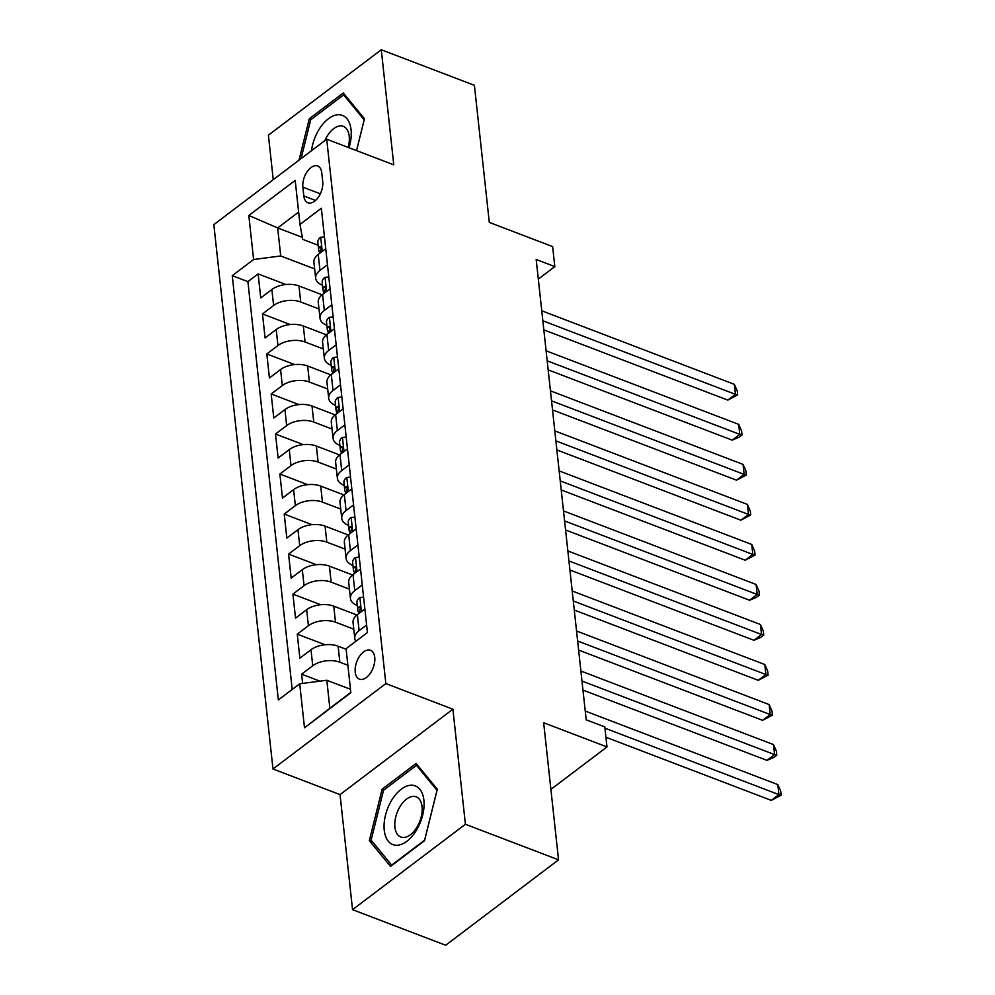 <?xml version="1.0" encoding="UTF-8"?>
<svg xmlns="http://www.w3.org/2000/svg" width="995" height="995" viewBox="0 0 995 995"><rect width="100%" height="100%" fill="white"/><g stroke="black" fill="none" stroke-linecap="round" stroke-linejoin="round"><path stroke-width="1.49" d="M374.742 657.334A15.472 8.744 -69.1 0 0 370.501 650.27A15.472 8.744 -69.1 0 0 359.742 656.016A15.472 8.744 -69.1 0 0 355.215 672.11A15.472 8.744 -69.1 0 0 359.456 679.175A15.472 8.744 -69.1 0 0 370.202 673.441A15.472 8.744 -69.1 0 0 374.742 657.334M352.541 909.679L445.685 945.25L558.543 859.842L465.411 824.27L452.899 709.199L385.849 683.59L272.978 768.998L340.041 794.607L352.541 909.679L465.411 824.27M385.849 683.59L326.708 139.213L213.838 224.621L272.978 768.998M326.708 139.213L393.771 164.834L381.272 49.75L268.401 135.158L273.239 179.685M381.272 49.75L474.404 85.321L489.304 222.407L552.635 246.598L554.812 266.61L536.181 259.496L586.192 719.808L604.811 726.922L606.987 746.934L543.656 722.756L558.543 859.842M322.131 294.794L298.973 285.951A19.34 10.709 173.8 0 0 271.871 289.495L260.74 297.928L258.128 273.911L285.913 284.52M318.997 308.947L300.714 301.97A19.34 10.709 173.8 0 0 273.613 305.502L262.481 313.935L290.254 324.544M262.481 313.935L265.08 337.952L276.224 329.519A19.34 10.709 173.8 0 1 303.326 325.987L326.472 334.83M330.825 374.854L307.666 366.011A19.34 10.709 173.8 0 0 280.565 369.555L269.434 377.976L266.822 353.959L294.607 364.568M335.178 414.878L312.02 406.035A19.34 10.709 173.8 0 0 284.918 409.579L273.787 417.999L271.175 393.983L298.948 404.592M339.519 454.902L316.373 446.058A19.34 10.709 173.8 0 0 289.259 449.603L278.127 458.036L275.515 434.019L303.301 444.628M343.872 494.938L320.713 486.095A19.34 10.709 173.8 0 0 293.612 489.627L282.481 498.06L279.869 474.043L307.654 484.652M348.213 534.962L325.067 526.119A19.34 10.709 173.8 0 0 297.965 529.663L286.821 538.084L284.222 514.067L311.995 524.676M352.566 574.986L329.407 566.143A19.34 10.709 173.8 0 0 302.306 569.687L291.174 578.107L288.562 554.091L316.348 564.7M356.919 615.01L333.76 606.166A19.34 10.709 173.8 0 0 306.659 609.711L295.527 618.144L292.916 594.127L320.688 604.736M346.136 649.262L338.113 646.203A19.34 10.709 173.8 0 0 311 649.747L299.868 658.168L297.256 634.151L325.042 644.76M302.866 187.147L303.823 195.953A14.987 8.47 -69.1 0 0 307.928 202.806A14.987 8.47 -69.1 0 0 318.338 197.246A14.987 8.47 -69.1 0 0 322.728 181.65L321.771 172.844A14.987 8.47 -69.1 0 0 317.666 165.991A14.987 8.47 -69.1 0 0 307.256 171.55A14.987 8.47 -69.1 0 0 302.866 187.147L320.328 193.826M302.318 237.357L277.68 227.942L280.714 255.964L253.613 259.508L232.258 275.665L278.351 699.945L299.706 683.789L304.495 727.818L350.849 692.731L346.073 648.703L367.429 632.546L321.335 208.266L299.98 224.422L302.679 239.347L318.151 245.255M253.613 259.508L248.825 215.48L295.192 180.393L299.98 224.422M347.877 665.269L339.855 662.21L338.113 646.203M353.785 629.163L335.502 622.186L333.76 606.166M349.432 589.139L331.148 582.15L329.407 566.143M345.078 549.103L326.808 542.126L325.067 526.119M340.738 509.079L322.455 502.102L320.713 486.095M336.385 469.055L318.101 462.078L316.373 446.058M332.031 429.032L313.761 422.042L312.02 406.035M327.691 388.995L309.408 382.018L307.666 366.011M323.338 348.971L305.067 341.994L303.326 325.987M258.128 273.911L247.904 281.635L292.207 689.46M339.855 662.21A19.34 10.709 -6.2 0 0 312.741 665.754L301.609 674.175L302.617 683.416M297.256 634.151L308.4 625.731A19.34 10.709 -6.2 0 1 335.502 622.186M292.916 594.127L304.047 585.694A19.34 10.709 -6.2 0 1 331.148 582.15M288.562 554.091L299.694 545.67A19.34 10.709 -6.2 0 1 326.808 542.126M284.222 514.067L295.353 505.647A19.34 10.709 -6.2 0 1 322.455 502.102M279.869 474.043L291 465.61A19.34 10.709 -6.2 0 1 318.101 462.078M275.515 434.019L286.659 425.586A19.34 10.709 -6.2 0 1 313.761 422.042M271.175 393.983L282.306 385.562A19.34 10.709 -6.2 0 1 309.408 382.018M266.822 353.959L277.953 345.539A19.34 10.709 -6.2 0 1 305.067 341.994M327.467 264.757L319.98 270.416A19.34 10.709 173.8 0 0 315.651 278.202A19.34 10.709 173.8 0 0 322.504 285.279M325.726 248.738L318.238 254.409A19.34 10.709 173.8 0 0 313.91 262.195L315.651 278.202M330.079 288.774L322.579 294.433A19.34 10.709 173.8 0 0 318.263 302.219L320.004 318.226A19.34 10.709 -6.2 0 1 324.32 310.452L331.82 304.781M334.432 328.798L326.932 334.469A19.34 10.709 173.8 0 0 322.604 342.243L324.345 358.25A19.34 10.709 -6.2 0 1 328.673 350.476L336.161 344.805M338.773 368.822L331.285 374.493A19.34 10.709 173.8 0 0 326.957 382.267L328.698 398.286A19.34 10.709 -6.2 0 1 333.026 390.5L340.514 384.829M343.126 408.846L335.626 414.517A19.34 10.709 173.8 0 0 331.31 422.303L333.051 438.31A19.34 10.709 -6.2 0 1 337.367 430.536L344.867 424.865M347.466 448.882L339.979 454.541A19.34 10.709 173.8 0 0 335.651 462.327L337.392 478.334A19.34 10.709 -6.2 0 1 341.72 470.56L349.208 464.889M351.82 488.906L344.332 494.577A19.34 10.709 173.8 0 0 340.004 502.351L341.745 518.37A19.34 10.709 -6.2 0 1 346.061 510.584L353.561 504.913M356.173 528.93L348.673 534.601A19.34 10.709 173.8 0 0 344.357 542.387L346.086 558.394A19.34 10.709 -6.2 0 1 350.414 550.608L357.901 544.937M360.513 568.953L353.026 574.625A19.34 10.709 173.8 0 0 348.698 582.411L350.439 598.418A19.34 10.709 -6.2 0 1 354.767 590.644L362.255 584.973M364.866 608.99L357.367 614.661A19.34 10.709 173.8 0 0 353.051 622.435L354.792 638.442A19.34 10.709 -6.2 0 1 359.108 630.668L366.608 624.997M314.644 268.924L280.714 255.964M550.894 789.383L606.987 746.934M538.307 279.097L554.812 266.61M298.637 212.084L277.68 227.942L248.825 215.48M350.476 689.286L326.808 680.257L329.855 708.266L350.825 692.408M247.904 281.635L232.258 275.665M301.609 674.175L319.88 681.152M326.845 325.303A19.34 10.709 -6.2 0 1 320.004 318.226M331.198 365.327A19.34 10.709 -6.2 0 1 324.345 358.25M335.551 405.363A19.34 10.709 -6.2 0 1 328.698 398.286M339.892 445.387A19.34 10.709 -6.2 0 1 333.051 438.31M344.245 485.411A19.34 10.709 -6.2 0 1 337.392 478.334M348.586 525.447A19.34 10.709 -6.2 0 1 341.745 518.37M352.939 565.471A19.34 10.709 -6.2 0 1 346.086 558.394M357.292 605.495A19.34 10.709 -6.2 0 1 350.439 598.418M299.706 683.789L326.808 680.257M355.849 641.302A19.34 10.709 -6.2 0 1 354.792 638.442M304.495 727.818L329.855 708.266M356.558 150.618L364.481 118.766L343.287 93.008L309.296 118.728L298.985 160.195M452.899 709.199L340.041 794.607M424.517 840.713L437.315 789.222L416.121 763.451L382.13 789.172L369.332 840.663L390.525 866.434L424.517 840.713M311.186 119.437L309.296 118.728M372.578 841.907L369.332 840.663M384.02 789.893L382.13 789.172M324.445 236.959L320.552 237.32A12.811 7.089 173.8 0 0 317.84 242.357L318.661 249.969A12.811 7.089 173.8 0 0 319.694 252.282M543.817 329.855L727.818 400.114L735.442 394.343L542.835 320.788M734.36 384.344L737.245 390.923L737.681 394.928L735.442 394.343L734.36 384.344L541.753 310.788M319.221 253.663A12.811 7.089 -6.2 0 1 320.067 251.635C321.634 248.029 321.46 246.424 319.544 246.835A12.811 7.089 173.8 0 0 318.661 249.969M320.502 246.387L319.544 246.835L321.174 247.457M737.681 394.928L727.818 400.114M348.996 147.733A31.43 17.761 -69.1 0 0 351.061 129.773A31.43 17.761 -69.1 0 0 331.646 116.676A31.43 17.761 -69.1 0 0 311.534 150.693M348.126 147.397A21.517 12.164 -69.1 0 0 349.22 136.191A21.517 12.164 -69.1 0 0 343.312 126.353A21.517 12.164 -69.1 0 0 324.905 140.581M301.05 158.64L310.701 119.81L343.636 94.886L364.17 119.848L356.521 150.606M345.389 95.557L343.636 94.886M411.532 785.192A31.43 17.761 -69.1 0 0 385.488 815.216A31.43 17.761 -69.1 0 0 396.595 845.265A31.43 17.761 -69.1 0 0 422.651 815.241A31.43 17.761 -69.1 0 0 411.532 785.192M413.584 796.348A21.517 12.164 -69.1 0 0 396.371 814.718A21.517 12.164 -69.1 0 0 400.798 837.006A21.517 12.164 -69.1 0 0 403.361 837.479A21.517 12.164 -69.1 0 0 420.587 819.096A21.517 12.164 -69.1 0 0 416.146 796.808A21.517 12.164 -69.1 0 0 413.584 796.348M424.604 840.19L391.669 865.115L371.135 840.153L383.535 790.266L416.47 765.342L437.004 790.304L424.604 840.19M418.223 766.013L416.47 765.342M328.798 276.983L324.905 277.344A12.811 7.089 173.8 0 0 322.181 282.381L323.014 289.993A12.811 7.089 173.8 0 0 324.034 292.306M548.17 369.879L732.171 440.138L739.795 434.367L547.188 360.824M738.7 424.367L741.586 430.947L742.021 434.952L739.795 434.367L738.7 424.367L546.106 350.812M323.574 293.699A12.811 7.089 -6.2 0 1 324.42 291.659C325.987 288.052 325.813 286.448 323.897 286.858A12.811 7.089 173.8 0 0 323.014 289.993M324.843 286.423L323.897 286.858L325.527 287.48M742.021 434.952L738.974 437.265L732.171 440.138M333.151 317.007L329.245 317.38A12.811 7.089 173.8 0 0 326.534 322.417L327.367 330.017A12.811 7.089 173.8 0 0 328.387 332.33M552.524 409.903L736.511 480.175L744.148 474.404L551.541 400.848M743.054 464.391L745.939 470.971L746.374 474.976L744.148 474.404L743.054 464.391L550.446 390.836M327.915 333.723A12.811 7.089 -6.2 0 1 328.773 331.683C330.34 328.076 330.166 326.472 328.25 326.882A12.811 7.089 173.8 0 0 327.367 330.017M329.196 326.447L328.25 326.882L329.867 327.504M746.374 474.976L736.511 480.175M337.492 357.031L333.599 357.404A12.811 7.089 173.8 0 0 330.887 362.441L331.708 370.04A12.811 7.089 173.8 0 0 332.728 372.366M556.864 449.927L740.865 520.198L748.489 514.427L555.882 440.872M747.407 504.415L750.28 511.007L750.715 515.012L748.489 514.427L747.407 504.415L554.8 430.872M332.268 373.747A12.811 7.089 -6.2 0 1 333.114 371.72C334.681 368.1 334.507 366.508 332.591 366.919A12.811 7.089 173.8 0 0 331.708 370.04M333.536 366.471L332.591 366.919L334.221 367.528M750.715 515.012L740.865 520.198M341.845 397.067L337.952 397.428A12.811 7.089 173.8 0 0 335.228 402.465L336.061 410.077A12.811 7.089 173.8 0 0 337.081 412.39M561.217 489.963L745.218 560.222L752.842 554.451L560.235 480.896M751.747 544.452L754.633 551.031L755.068 555.036L752.842 554.451L751.747 544.452L559.14 470.896M336.608 413.771A12.811 7.089 -6.2 0 1 337.467 411.743C339.034 408.137 338.86 406.532 336.944 406.943A12.811 7.089 173.8 0 0 336.061 410.077M337.89 406.495L336.944 406.943L338.574 407.564M755.068 555.036L745.218 560.222M346.185 437.091L342.292 437.452A12.811 7.089 173.8 0 0 339.581 442.489L340.402 450.101A12.811 7.089 173.8 0 0 341.434 452.414M565.57 529.987L749.558 600.246L757.183 594.475L564.575 520.932M756.1 584.475L758.986 591.055L759.421 595.06L757.183 594.475L756.1 584.475L563.493 510.92M340.962 453.807A12.811 7.089 -6.2 0 1 341.807 451.767C343.374 448.16 343.2 446.556 341.285 446.966A12.811 7.089 173.8 0 0 340.402 450.101M342.243 446.531L341.285 446.966L342.914 447.588M759.421 595.06L756.362 597.373L749.558 600.246M350.538 477.115L346.646 477.488A12.811 7.089 173.8 0 0 343.934 482.525L344.755 490.125A12.811 7.089 173.8 0 0 345.775 492.45M569.911 570.011L753.911 640.282L761.536 634.511L568.929 560.956M760.454 624.499L763.327 631.079L763.762 635.084L761.536 634.511L760.454 624.499L567.846 550.944M345.315 493.831A12.811 7.089 -6.2 0 1 346.16 491.804C347.728 488.184 347.553 486.58 345.638 486.99A12.811 7.089 173.8 0 0 344.755 490.125M346.583 486.555L345.638 486.99L347.267 487.612M763.762 635.084L760.715 637.397L753.911 640.282M354.892 517.139L350.986 517.512A12.811 7.089 173.8 0 0 348.275 522.549L349.108 530.148A12.811 7.089 173.8 0 0 350.128 532.474M574.264 610.047L758.252 680.306L765.889 674.535L573.282 600.98M764.794 664.523L767.68 671.115L768.115 675.12L765.889 674.535L764.794 664.523L572.187 590.98M349.655 533.855A12.811 7.089 -6.2 0 1 350.514 531.827C352.081 528.208 351.907 526.616 349.991 527.027A12.811 7.089 173.8 0 0 349.108 530.148M350.937 526.579L349.991 527.027L351.608 527.636M768.115 675.12L758.252 680.306M359.232 557.175L355.339 557.536A12.811 7.089 173.8 0 0 352.628 562.573L353.449 570.185A12.811 7.089 173.8 0 0 354.469 572.498M578.605 650.071L762.605 720.33L770.229 714.559L577.622 641.004M769.147 704.559L772.02 711.139L772.456 715.144L770.229 714.559L769.147 704.559L576.54 631.004M354.009 573.879A12.811 7.089 -6.2 0 1 354.854 571.851C356.421 568.244 356.247 566.64 354.332 567.05A12.811 7.089 173.8 0 0 353.449 570.185M355.277 566.603L354.332 567.05L355.961 567.672M772.456 715.144L762.605 720.33M363.585 597.199L359.692 597.56A12.811 7.089 173.8 0 0 356.969 602.597L357.802 610.209A12.811 7.089 173.8 0 0 358.822 612.522M582.958 690.095L766.958 760.367L774.583 754.596L581.976 681.04M773.488 744.583L776.374 751.163L776.809 755.168L774.583 754.596L773.488 744.583L580.881 671.028M358.349 613.915A12.811 7.089 -6.2 0 1 359.207 611.875C360.775 608.268 360.6 606.664 358.685 607.074A12.811 7.089 173.8 0 0 357.802 610.209M359.63 606.639L358.685 607.074L360.314 607.696M776.809 755.168L773.762 757.481L766.958 760.367M605.93 737.233L771.299 800.39L778.923 794.619L604.948 728.178M777.841 784.607L780.727 791.199L781.162 795.192L778.923 794.619L777.841 784.607L585.234 711.052M781.162 795.192L771.299 800.39M300.714 301.97L298.973 285.951M273.613 305.502L271.871 289.495M312.741 665.754L311 649.747M308.4 625.731L306.659 609.711M304.047 585.694L302.306 569.687M299.694 545.67L297.965 529.663M295.353 505.647L293.612 489.627M291 465.61L289.259 449.603M286.659 425.586L284.918 409.579M282.306 385.562L280.565 369.555M277.953 345.539L276.224 329.519M319.98 270.416L318.238 254.409M324.32 310.452L322.579 294.433M328.673 350.476L326.932 334.469M333.026 390.5L331.285 374.493M337.367 430.536L335.626 414.517M341.72 470.56L339.979 454.541M346.061 510.584L344.332 494.577M350.414 550.608L348.673 534.601M354.767 590.644L353.026 574.625M359.108 630.668L357.367 614.661M315.552 200.443L303.823 195.953M322.243 251.374L320.713 237.308M326.596 291.411L325.067 277.331M330.937 331.435L329.407 317.355M335.29 371.458L333.76 357.379M339.631 411.482L338.101 397.415M343.984 451.519L342.454 437.439M348.337 491.542L346.807 477.463M352.678 531.566L351.148 517.499M357.031 571.59L355.501 557.523M361.384 611.626L359.854 597.547"/></g></svg>
